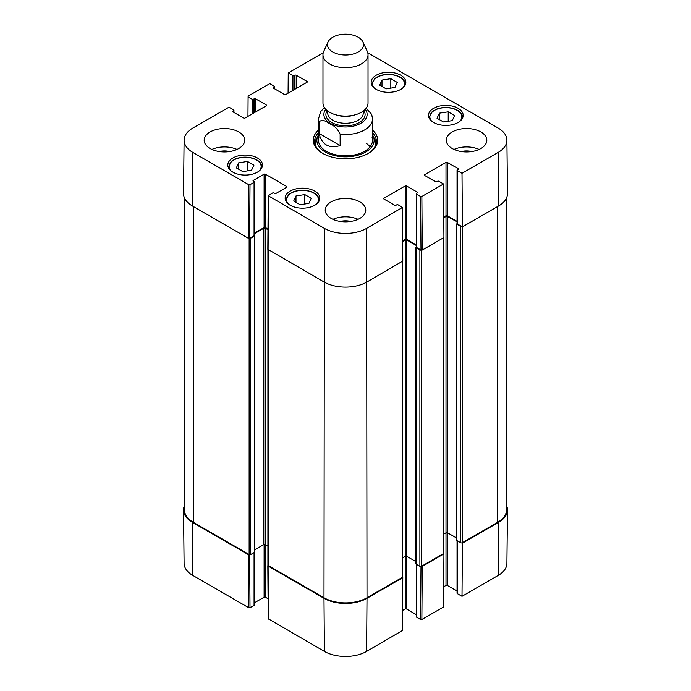 <?xml version="1.0" encoding="UTF-8"?>
<svg xmlns="http://www.w3.org/2000/svg" width="691" height="691" viewBox="0 0 691 691"><rect width="100%" height="100%" fill="white"/><g stroke="black" fill="none" stroke-linecap="round" stroke-linejoin="round"><path stroke-width="1.04" d="M461.864 542.901L462.417 543.212L462.011 596.316L498.168 575.448A29.843 17.232 0 0 0 506.909 563.372L507.479 510.036A30.413 17.56 180 0 1 498.574 522.336L462.417 543.212M506.52 505.562A30.413 17.56 180 0 1 507.479 510.036M249.511 554.666L248.337 554.614L192.426 522.336A30.413 17.56 180 0 1 183.521 510.036A30.413 17.56 180 0 1 184.48 505.562M402.611 577.115L402.525 577.788L367.007 598.302A30.413 17.56 180 0 1 323.993 598.302L268.091 566.024L268.004 565.342M421 566.465L420.594 619.49L421.873 619.49L443.536 606.983L443.933 553.88L422.27 566.387L421.104 566.439M443.933 553.88L443.389 553.569M420.594 619.49L416.543 617.149L416.543 564.366M416.276 564.21L416.276 616.787A0.898 0.518 0 0 0 416.543 617.149M416.276 614.61L406.507 608.97L406.507 556.238M415.861 561.584L406.826 556.367A1.123 0.648 0 0 0 405.228 556.367L405.228 608.97A0.898 0.518 180 0 1 406.507 608.97M405.228 608.97L402.533 610.524M267.823 565.653L268.229 618.765L324.399 651.406A29.843 17.232 0 0 0 366.601 651.406L402.387 630.529L402.784 577.426M268.073 598.752L265.379 597.197L265.379 544.594A1.123 0.648 0 0 0 263.789 544.594L254.746 549.811M264.109 544.465L264.109 597.197A0.898 0.518 180 0 1 265.379 597.197M264.109 597.197L254.34 602.837M254.072 552.593L254.072 605.376A0.898 0.518 0 0 0 254.34 605.014L254.34 552.446M254.072 605.376L250.012 607.726L249.615 554.692M183.521 510.036L184.091 563.372A29.843 17.232 0 0 0 192.832 575.448L248.743 607.726L250.012 607.726M462.011 596.316L457.312 593.612L457.312 540.82M457.053 540.673L457.053 593.241A0.898 0.518 0 0 0 457.312 593.612M457.053 591.064L447.284 585.424L447.284 532.692M456.639 538.039L447.604 532.821A1.123 0.648 0 0 0 446.006 532.821L446.006 585.424A0.898 0.518 180 0 1 447.284 585.424M446.006 585.424L443.682 586.763M340.136 145.602C328.881 148.833 321.842 144.764 319.009 133.406L319.009 121.996C321.35 119.534 324.865 120.113 329.572 123.749C334.28 125.546 337.795 129.027 340.136 134.201L340.136 145.602L319.009 133.406M340.136 134.201A27.027 15.608 180 0 0 372.527 118.904L371.706 114.378L366.135 108.28M358.24 37.245A18.018 10.408 180 0 1 362.913 41.918A18.018 10.408 180 0 1 345.5 55.004A18.018 10.408 180 0 1 328.087 41.918A18.018 10.408 180 0 1 340.818 34.55A18.018 10.408 180 0 1 358.24 37.245M362.913 41.918L367.267 51.359A22.527 13.008 180 0 1 368.027 54.701A22.527 13.008 180 0 1 345.5 67.709A22.527 13.008 180 0 1 322.973 54.701A22.527 13.008 180 0 1 323.733 51.359L328.087 41.918M368.027 54.701L368.027 103.063A22.527 13.008 180 0 1 345.5 116.071A22.527 13.008 180 0 1 322.973 103.063L322.973 54.701M304.8 194.568L311.226 198.274L308.937 203.353L300.119 204.735L293.692 201.029L295.981 195.95L304.8 194.568L304.8 204M439.424 113.16L448.217 111.838L454.643 115.544L452.251 120.64L443.458 121.961L437.032 118.256L439.424 113.16L439.424 119.638M433.585 122.488A17.344 10.011 180 0 1 428.506 115.406A17.344 10.011 180 0 1 445.85 105.395A17.344 10.011 180 0 1 463.195 115.406A17.344 10.011 180 0 1 452.484 124.656A17.344 10.011 180 0 1 433.585 122.488M247.957 116.364L248.104 96.144L269.766 83.637L274.457 86.349A0.898 0.518 180 0 1 274.457 87.083L274.457 88.742M248.104 96.878L252.163 99.228L252.163 113.937M253.433 113.203L253.433 99.228A0.898 0.518 180 0 1 252.163 99.228M253.433 99.228L254.228 98.761L254.228 112.745M255.506 112.002L255.506 98.761A0.898 0.518 -0 0 0 254.228 98.761M255.506 98.761L266.337 105.015L266.337 105.749A0.898 0.518 -0 0 0 266.337 105.015M266.337 105.749L244.994 118.075A0.898 0.518 -0 0 1 243.716 118.075L232.884 111.821L232.884 111.087A0.898 0.518 -0 0 0 232.884 111.821M232.884 111.087L233.688 110.629L233.688 112.279M250.012 184.696L254.072 182.355L254.072 235.691L249.615 238.265L250.012 184.696L248.743 184.696L192.832 152.417A29.843 17.232 180 0 1 184.091 140.135A29.843 17.232 180 0 1 192.832 128.06L228.35 107.546L229.628 107.546L233.688 109.895A0.898 0.518 180 0 1 233.688 110.629M253.277 181.163L253.277 180.429A0.898 0.518 -0 0 0 253.277 181.163L254.072 181.621A0.898 0.518 180 0 1 254.072 182.355M253.277 180.429L264.109 174.175L264.109 227.512A0.898 0.518 180 0 1 265.379 227.512L265.379 174.175A0.898 0.518 -0 0 0 264.109 174.175M265.379 174.175L286.722 186.492L286.722 187.226A0.898 0.518 -0 0 0 286.722 186.492M286.722 187.226L275.89 193.48A0.898 0.518 -0 0 1 274.621 193.48L273.826 193.022A0.898 0.518 180 0 0 272.548 193.022L268.229 195.734L267.823 249.304L323.993 281.954A30.413 17.56 -0 0 0 367.007 281.954L402.784 261.068L402.387 207.499L366.601 228.375A29.843 17.232 180 0 1 324.399 228.375L268.229 195.734M383.885 198.999L383.885 198.265A0.898 0.518 -0 0 0 383.885 198.999L394.716 205.253A0.898 0.518 -0 0 0 395.995 205.253L396.789 204.795A0.898 0.518 180 0 1 398.059 204.795L402.387 207.499M383.885 198.265L405.228 185.939L405.228 239.276A0.898 0.518 180 0 1 406.507 239.276L406.507 185.939A0.898 0.518 -0 0 0 405.228 185.939M406.507 185.939L417.338 192.193L417.338 192.927A0.898 0.518 -0 0 0 417.338 192.193M417.338 192.927L416.543 193.394A0.898 0.518 180 0 0 416.543 194.128L420.594 196.469L421 250.038L422.27 250.038L443.933 237.531L443.536 183.961L421.873 196.469L420.594 196.469M443.536 183.961L438.837 181.249A0.898 0.518 180 0 0 437.567 181.249L436.772 181.716A0.898 0.518 -0 0 1 435.494 181.716L424.663 175.462L424.663 174.719A0.898 0.518 -0 0 0 424.663 175.462M424.663 174.719L446.006 162.402L446.006 215.739A0.898 0.518 180 0 1 447.284 215.739L447.284 162.402A0.898 0.518 -0 0 0 446.006 162.402M447.284 162.402L458.116 168.656L458.116 169.39A0.898 0.518 -0 0 0 458.116 168.656M458.116 169.39L457.312 169.848A0.898 0.518 180 0 0 457.312 170.582L462.011 173.294L462.417 226.864L498.574 205.987A30.413 17.56 -0 0 0 507.479 193.471L506.909 140.135A29.843 17.232 180 0 1 498.168 152.417L462.011 173.294M367.776 52.775L498.168 128.06A29.843 17.232 180 0 1 506.909 140.135M288.087 93.19L288.242 72.97L323.224 52.775M288.242 72.97L292.941 75.682L292.941 90.391M294.211 89.657L294.211 75.682A0.898 0.518 180 0 1 292.941 75.682M294.211 75.682L295.005 75.224L295.005 89.199M296.284 88.465L296.284 75.224A0.898 0.518 -0 0 0 295.005 75.224M296.284 75.224L307.115 81.478L307.115 82.212A0.898 0.518 -0 0 0 307.115 81.478M307.115 82.212L285.772 94.537A0.898 0.518 -0 0 1 284.493 94.537L273.662 88.284L273.662 87.541A0.898 0.518 -0 0 0 273.662 88.284M273.662 87.541L274.457 87.083M232.884 172.145A17.344 10.011 180 0 1 227.805 165.071A17.344 10.011 180 0 1 245.15 155.052A17.344 10.011 180 0 1 262.494 165.071A17.344 10.011 180 0 1 251.792 174.322A17.344 10.011 180 0 1 232.884 172.145M376.241 89.381A17.344 10.011 180 0 1 371.162 82.307A17.344 10.011 180 0 1 388.506 72.287A17.344 10.011 180 0 1 405.85 82.307A17.344 10.011 180 0 1 395.14 91.558A17.344 10.011 180 0 1 376.241 89.381M210.107 148.513A20.272 11.704 180 0 1 204.173 140.238A20.272 11.704 180 0 1 224.445 128.535A20.272 11.704 180 0 1 244.718 140.238A20.272 11.704 180 0 1 232.202 151.053A20.272 11.704 180 0 1 210.107 148.513M331.162 218.408A20.272 11.704 180 0 1 325.228 210.124A20.272 11.704 180 0 1 345.5 198.421A20.272 11.704 180 0 1 365.772 210.124A20.272 11.704 180 0 1 353.256 220.939A20.272 11.704 180 0 1 331.162 218.408M452.216 148.513A20.272 11.704 180 0 1 446.282 140.238A20.272 11.704 180 0 1 466.555 128.535A20.272 11.704 180 0 1 486.827 140.238A20.272 11.704 180 0 1 474.311 151.053A20.272 11.704 180 0 1 452.216 148.513M290.229 205.253A17.344 10.011 180 0 1 285.15 198.17A17.344 10.011 180 0 1 302.494 188.159A17.344 10.011 180 0 1 319.838 198.17A17.344 10.011 180 0 1 309.127 207.421A17.344 10.011 180 0 1 290.229 205.253M318.473 130.124A32.209 18.597 -0 0 0 322.723 153.385A32.209 18.597 -0 0 0 368.277 153.385A32.209 18.597 -0 0 0 372.527 130.124M253.934 165.166L251.55 170.236L242.783 171.61L236.322 167.878L238.697 162.817L247.473 161.444L253.934 165.166M247.473 161.444L247.473 170.876M238.697 162.817L238.697 169.252M448.217 111.838L448.217 121.245M295.981 195.95L295.981 202.351M390.812 78.696L397.239 82.402L394.95 87.481L386.131 88.863L379.705 85.157L381.993 80.078L390.812 78.696L390.812 88.128M381.993 80.078L381.993 86.479M318.473 134.875A28.625 16.524 -0 0 0 317.324 137.397A30.862 17.819 -0 0 0 314.776 142.994M376.224 142.994A30.862 17.819 -0 0 0 373.667 137.371A28.625 16.524 -0 0 0 372.527 134.875M316.072 146.708A29.773 17.189 -0 0 1 316.193 141.059L317.324 137.397A28.625 16.524 -0 0 0 345.5 156.831A28.625 16.524 -0 0 0 373.676 137.397L374.807 141.059A29.773 17.189 -0 0 1 374.928 146.708M318.897 137.483A27.027 15.608 -0 0 0 345.5 155.846A27.027 15.608 -0 0 0 372.103 137.483M370.039 146.777A27.027 15.608 -0 0 0 366.092 143.21M462.417 226.864L457.312 223.919L457.312 170.582M461.864 226.553A1.123 0.648 180 0 1 460.664 226.406L456.837 224.195L457.053 223.521A0.898 0.518 -0 0 0 457.312 223.919M457.053 221.379L447.284 215.739M446.006 215.739L443.786 217.026M421 250.038L416.543 247.464L416.543 194.128M421.104 250.09A1.123 0.648 180 0 1 419.886 249.952L416.06 247.741L416.276 247.067A0.898 0.518 -0 0 0 416.543 247.464M416.276 244.925L406.507 239.276M405.228 239.276L402.637 240.779M267.978 229.006L265.379 227.512M264.109 227.512L254.34 233.152M254.072 235.691A0.898 0.518 -0 0 0 254.34 235.329L254.34 181.992M184.091 140.135L183.521 193.471A30.413 17.56 -0 0 0 192.426 205.987L248.337 238.265L249.615 238.265M471.772 151.545A13.328 7.696 -0 0 0 461.338 151.545M479.096 149.437A20.272 11.704 -0 0 0 454.013 149.437M229.662 151.545A13.328 7.696 -0 0 0 219.228 151.545M236.987 149.437A20.272 11.704 -0 0 0 211.904 149.437M350.717 221.44A13.328 7.696 -0 0 0 340.283 221.44M358.042 219.323A20.272 11.704 -0 0 0 332.958 219.323M372.527 132.741A30.862 17.819 180 0 1 376.362 141.344A30.862 17.819 180 0 1 367.793 153.661M323.207 153.661A30.862 17.819 180 0 1 314.638 141.344A30.862 17.819 180 0 1 318.473 132.741M506.52 197.946L506.52 509.923A30.413 17.56 180 0 1 497.615 522.336L462.253 542.755A1.123 0.648 180 0 1 460.664 542.755L456.837 540.543L456.837 539.999M457.053 221.932L447.604 216.473A1.123 0.648 0 0 0 446.006 216.473L443.786 217.751M446.006 216.473L446.006 532.821L443.467 534.29M443.467 237.799L443.467 553.327A1.123 0.648 180 0 1 443.138 553.793L421.475 566.3A1.123 0.648 180 0 1 419.886 566.3L416.06 564.089L416.06 563.536M416.276 245.469L406.826 240.019A1.123 0.648 0 0 0 405.228 240.019L402.637 241.513M405.228 240.019L405.228 556.367L402.698 557.827M402.698 261.302L402.698 576.873A1.123 0.648 180 0 1 402.361 577.331L367.007 597.75A30.413 17.56 180 0 1 323.993 597.75L268.246 565.558A1.123 0.648 180 0 1 267.918 565.1L267.918 249.537M267.97 229.74L265.379 228.246A1.123 0.648 0 0 0 263.789 228.246L254.34 233.705M267.918 546.063L265.379 544.594L265.379 228.246M254.34 235.294L254.547 235.968L250.729 238.179A1.123 0.648 180 0 1 249.511 238.317M254.547 551.764L254.547 552.316L250.729 554.528A1.123 0.648 180 0 1 249.131 554.528L193.385 522.336A30.413 17.56 180 0 1 184.48 509.923L184.48 197.946M421.873 619.49L422.27 566.387M402.525 577.788L402.119 630.9M268.488 619.127L268.091 566.024M323.993 598.302L324.399 651.406M248.337 554.614L248.743 607.726M192.426 522.336L192.832 575.448M367.007 598.302L366.601 651.406M498.574 522.336L498.168 575.448M319.009 121.996A27.027 15.608 180 0 1 318.473 118.904L318.473 140.238M365.211 109.359A21.628 12.481 180 0 1 345.5 126.971A21.628 12.481 180 0 1 325.789 109.359M354.733 114.922A17.793 10.27 180 0 1 336.267 114.922M363.293 111.035L363.293 113.013A17.793 10.27 180 0 1 345.5 123.292A17.793 10.27 180 0 1 327.707 113.013L327.707 111.035M363.889 110.577A19.598 11.315 180 0 1 345.5 125.805A19.598 11.315 180 0 1 327.111 110.577M288.406 204.009A15.997 9.233 180 0 1 302.494 190.414A15.997 9.233 180 0 1 316.582 204.009M431.754 121.245A15.997 9.233 180 0 1 444.028 107.71A15.997 9.233 180 0 1 461.286 119.301A15.997 9.233 180 0 1 459.938 121.245M462.745 117.617L462.745 117.677A16.895 9.752 -0 0 0 462.745 117.617C462.21 112.452 457.813 109.152 449.547 107.727C444.667 107.131 440.176 107.666 436.073 109.325L432.221 111.588L428.956 117.617A16.895 9.752 -0 0 0 428.956 117.677L428.956 117.617M231.062 170.91A15.997 9.233 180 0 1 245.15 157.306A15.997 9.233 180 0 1 259.246 170.91M262.044 167.274L262.044 167.334A16.895 9.752 -0 0 0 262.044 167.274C261.518 162.109 257.112 158.809 248.846 157.384C243.966 156.788 239.475 157.323 235.381 158.982L231.528 161.245L228.255 167.274A16.895 9.752 -0 0 0 228.255 167.334L228.255 167.274M319.389 200.381L319.389 200.442A16.895 9.752 -0 0 0 319.389 200.381C318.853 195.216 314.457 191.917 306.191 190.491C301.311 189.895 296.819 190.431 292.716 192.089L288.864 194.352L285.599 200.381A16.895 9.752 -0 0 0 285.599 200.442L285.599 200.381M374.418 88.146A15.997 9.233 180 0 1 388.506 74.542A15.997 9.233 180 0 1 402.594 88.146M405.401 84.509L405.401 84.57A16.895 9.752 -0 0 0 405.401 84.509C404.866 79.344 400.469 76.045 392.203 74.619C387.323 74.023 382.831 74.559 378.728 76.217L374.876 78.48L371.611 84.509A16.895 9.752 -0 0 0 371.611 84.57L371.611 84.509M317.178 137.872A30.663 17.698 -0 0 0 314.889 143.616M376.111 143.616A30.663 17.698 -0 0 0 373.822 137.872M248.743 184.696L248.337 238.265M192.426 205.987L192.832 152.417M268.091 249.676L268.488 196.097M402.119 207.87L402.525 261.44M422.27 250.038L421.873 196.469M367.007 597.75L366.601 228.375M498.574 205.987L498.168 152.417M323.993 597.75L324.399 228.375M497.615 522.336L497.615 206.54M462.253 542.755L462.253 226.778M460.664 542.755L460.664 226.406M456.837 540.543L456.837 224.195M447.604 532.821L447.604 216.473M443.138 553.793L443.138 237.989M421.475 566.3L421.475 250.185M419.886 566.3L419.886 249.952M416.06 564.089L416.06 247.741M406.826 556.367L406.826 240.019M402.361 577.331L402.361 261.535M268.246 565.558L268.246 249.762M263.789 544.594L263.789 228.246M254.547 552.316L254.547 235.968M250.729 554.528L250.729 238.179M249.131 554.528L249.131 238.412M193.385 522.336L193.385 206.54M372.527 118.904L372.527 140.238M324.364 107.554L320.71 111.588L318.473 118.904M274.724 88.889L274.724 86.721M233.947 112.434L233.947 110.258M416.276 247.093L416.276 193.756M457.053 223.556L457.053 170.219M456.639 540.276L456.639 223.919M415.861 563.813L415.861 247.464M254.746 552.04L254.746 235.691"/></g></svg>
